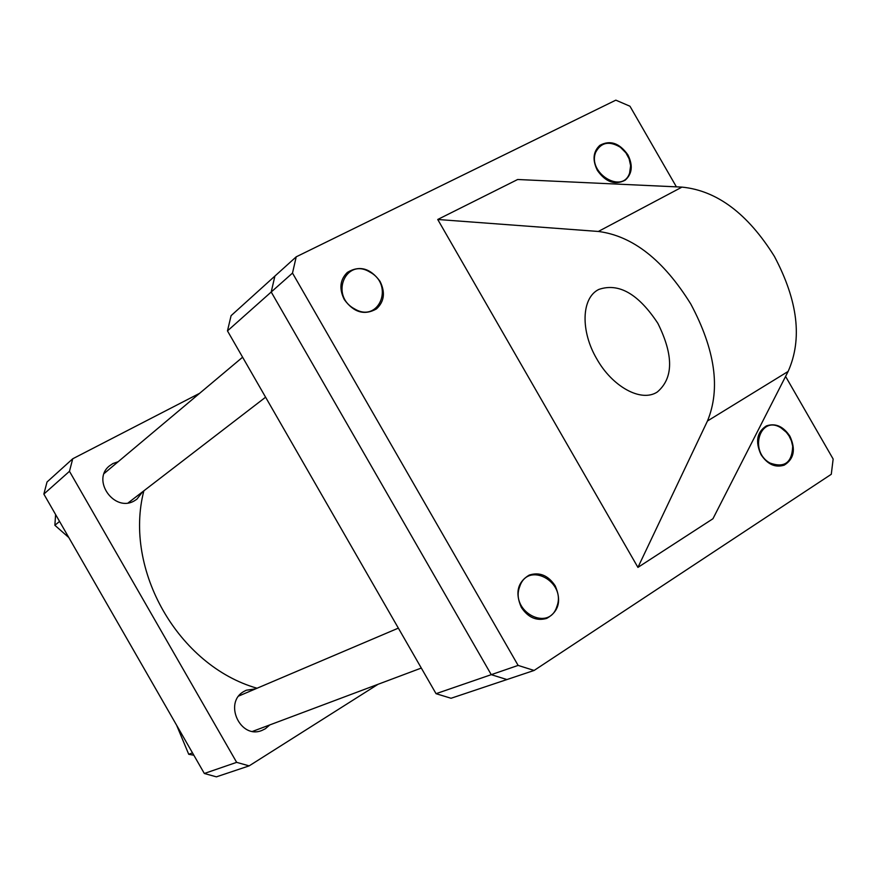 <?xml version="1.0" encoding="UTF-8"?>
<svg xmlns="http://www.w3.org/2000/svg" width="877" height="877" viewBox="0 0 877 877"><rect width="100%" height="100%" fill="white"/><g stroke="black" fill="none" stroke-linecap="round" stroke-linejoin="round"><path stroke-width="1.32" d="M143.861 490.813C123.372 569.798 178.415 665.84 257.071 688.237M436.044 693.685L491.252 674.665L506.917 679.554L451.052 698.267L436.044 693.685L227.472 330.892L231.09 315.665L274.896 276.08L271.212 292.008L227.472 330.892M534.104 670.456L506.917 679.554L491.252 674.665L271.212 292.008L491.252 674.665L518.121 665.413L534.104 670.456L831.286 474.282L833.15 459.033L785.584 376.43M255.645 688.84L246.273 690.232L243.916 691.449C223.251 702.674 240.386 739.695 261.993 730.409L265.347 728.754L269.776 724.928M118.198 461.708L112.969 463.527L109.592 465.786C91.065 479.916 114.416 512.859 134.389 500.811L136.878 499.199L142.688 491.712M249.145 765.873L216.389 776.847L204.33 773.481L236.658 762.354L249.145 765.873L378.064 684.279M199.649 393.291L72.725 458.781L69.469 471.311L43.85 494.08L204.33 773.481M43.85 494.08L47.029 481.999L72.725 458.781M69.469 471.311L236.658 762.354M781.012 427.866C760.206 414.492 748.443 451.425 770.05 463.067C784.553 468.241 792.095 462.628 792.687 446.218L791.405 440.846L788.982 435.803L786.318 432.251L781.012 427.866M556.862 606.533C566.553 581.857 527.987 560.831 519.754 586.527C509.778 611.51 549.013 632.427 556.862 606.533M354.516 308.857C378.776 323.624 394.606 285.124 369.941 272.111C345.976 257.071 329.445 295.626 354.516 308.857M595.757 152.16C586.943 172.922 622.725 194.771 629.609 173.021L630.629 165.698L629.116 158.781L625.904 152.85L620.401 147.281C609.296 140.638 601.085 142.271 595.757 152.16M192.501 752.872L188.73 754.286L176.628 725.257M193.861 755.24L188.73 754.286M68.812 537.546L54.867 525.279L55.613 514.558M59.559 521.42L54.867 525.279M657.849 323.317C638.434 293.883 618.756 282.591 598.827 289.432C581.078 297.961 580.585 331.605 596.809 358.945C612.157 386.428 641.021 402.751 657.279 392.019C673.514 378.206 673.7 355.306 657.849 323.317M690.824 304.078C663.516 260.074 632.69 235.869 598.344 231.462L437.733 219.48L517.671 179.5L681.977 187.108C716.947 190.572 747.741 213.648 774.369 256.336C797.96 300.811 802.543 339.18 788.127 371.442L712.946 518.745L637.93 567.397L707.465 420.993C720.73 388.774 715.172 349.802 690.824 304.078M761.039 454.648C755.108 441.657 756.884 432.076 766.366 425.915C775.443 422.857 783.304 426.299 789.925 436.242C795.932 449.408 794.025 459.044 784.235 465.139C775.279 467.934 767.55 464.437 761.039 454.648M521.344 607.399C514.952 592.863 517.562 582.098 529.193 575.093C539.552 571.804 548.213 575.378 555.196 585.836C561.686 600.679 558.868 611.532 546.722 618.395C536.581 621.267 528.129 617.605 521.344 607.399M344.299 299.572C338.95 288.752 339.969 279.697 347.358 272.407C359.438 265.161 370.335 268.143 380.026 281.342C385.496 292.447 384.301 301.633 376.452 308.923C364.492 315.643 353.771 312.519 344.299 299.572M597.401 170.445C592.249 160.02 593.071 151.655 599.857 145.341C610.085 139.816 619.436 142.995 627.91 154.878C633.139 165.468 632.207 173.92 625.137 180.224C614.996 185.431 605.744 182.175 597.401 170.445M676.397 186.856L629.971 106.238L615.829 100.153L296.218 256.818L292.501 273.087L518.121 665.413M437.733 219.48L637.93 567.397M292.501 273.087L271.212 292.008L274.896 276.08L296.218 256.818M598.344 231.462L681.977 187.108M707.465 420.993L788.127 371.442M238.807 695.998L398.355 628.129M252.631 731.363L421.311 668.055M128.195 502.861L265.599 397.204M104.177 473.47L242.611 357.213"/></g></svg>
